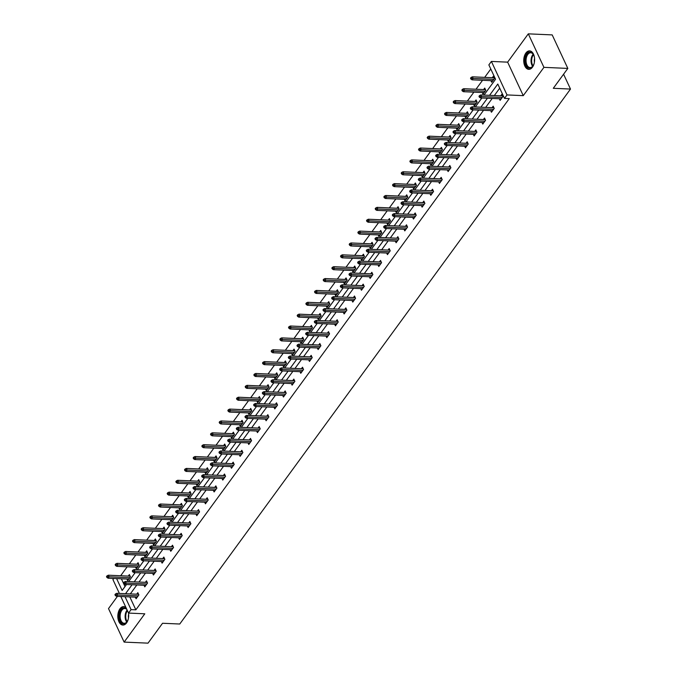 <?xml version="1.0" encoding="UTF-8"?>
<svg xmlns="http://www.w3.org/2000/svg" width="677" height="677" viewBox="0 0 677 677"><rect width="100%" height="100%" fill="white"/><g stroke="black" fill="none" stroke-linecap="round" stroke-linejoin="round"><path stroke-width="1.02" d="M532.469 67.175A9.233 5.433 92.5 0 1 528.771 69.333A9.233 5.433 92.5 0 1 523.956 63.156A9.233 5.433 92.5 0 1 525.877 53.051A9.233 5.433 92.5 0 1 529.583 50.885A9.233 5.433 92.5 0 1 534.39 57.063A9.233 5.433 92.5 0 1 532.469 67.175M128.52 613.023A9.233 5.433 92.5 0 1 126.557 622.899A9.233 5.433 92.5 0 1 122.85 625.057A9.233 5.433 92.5 0 1 118.043 618.88A9.233 5.433 92.5 0 1 119.964 608.775A9.233 5.433 92.5 0 1 123.663 606.617A9.233 5.433 92.5 0 1 126.024 607.667M117.443 596.352L108.506 608.589L124.128 642.101L144.793 613.802L128.545 613.083L120.819 596.505M567.825 68.411L543.927 67.353L528.305 33.85L552.195 34.899L567.825 68.411L553.295 88.298L570.499 89.059L179.752 624.016L162.548 623.263L148.018 643.15L124.128 642.101M119.38 593.433L112.924 579.58L113.744 578.454M490.783 69.012L484.681 77.373M482.549 80.292L476.007 89.237M473.883 92.157L467.342 101.11M465.217 104.021L458.676 112.974M456.543 115.885L450.01 124.839M447.878 127.758L441.345 136.703M439.212 139.623L432.671 148.568M430.547 151.487L424.005 160.441M421.881 163.352L415.339 172.305M413.207 175.216L406.674 184.169M404.541 187.089L398.008 196.034M395.876 198.953L389.343 207.898M387.21 210.818L380.669 219.771M378.545 222.682L372.003 231.636M369.87 234.547L363.337 243.5M361.205 246.42L354.672 255.364M352.539 258.284L346.006 267.229M343.874 270.148L337.332 279.102M335.208 282.013L328.667 290.966M326.542 293.877L320.001 302.831M317.868 305.742L311.335 314.695M309.203 317.615L302.67 326.559M300.537 329.479L293.996 338.432M291.872 341.343L285.33 350.297M283.206 353.208L276.665 362.161M274.532 365.072L267.999 374.026M265.866 376.945L259.333 385.89M257.201 388.81L250.668 397.754M248.535 400.674L241.994 409.627M239.87 412.538L233.328 421.492M231.195 424.403L224.662 433.356M222.53 436.276L215.997 445.221M213.864 448.14L207.331 457.085M205.199 460.005L198.657 468.958M196.533 471.869L189.992 480.822M187.867 483.733L181.326 492.687M179.193 495.606L172.66 504.551M170.528 507.471L163.995 516.416M161.862 519.335L155.321 528.288M153.197 531.2L146.655 540.153M144.531 543.064L137.99 552.017M135.857 554.937L129.324 563.882M127.191 566.801L120.658 575.746M483.987 95.085L495.556 79.243L488.862 64.89L491.392 61.429L507.014 94.932L504.483 98.393L497.798 84.041L489.556 95.33M528.305 33.85L507.64 62.149L491.392 61.429M570.499 89.059L563.577 74.216M490.707 110.639L491.451 112.238L494.235 108.43L493.178 106.171L492.069 107.685M473.375 134.368L474.12 135.967L476.896 132.167L475.838 129.899L474.729 131.423M456.036 158.105L456.789 159.704L459.565 155.896L458.507 153.637L457.398 155.151M438.704 181.834L439.449 183.433L442.225 179.633L441.176 177.366L440.067 178.88M421.373 205.563L422.118 207.162L424.894 203.362L423.836 201.094L422.727 202.618M404.034 229.3L404.778 230.899L407.562 227.091L406.505 224.832L405.396 226.346M386.702 253.029L387.447 254.628L390.223 250.828L389.173 248.561L388.065 250.084M369.371 276.758L370.116 278.357L372.892 274.557L371.834 272.298L370.725 273.813M352.032 300.495L352.776 302.094L355.56 298.286L354.503 296.027L353.394 297.541M334.7 324.224L335.445 325.823L338.221 322.024L337.163 319.756L336.054 321.279M317.361 347.961L318.114 349.56L320.89 345.752L319.832 343.493L318.723 345.008M300.029 371.69L300.774 373.289L303.55 369.49L302.501 367.222L301.392 368.737M282.698 395.419L283.443 397.018L286.219 393.219L285.161 390.951L284.052 392.474M265.359 419.156L266.103 420.755L268.887 416.947L267.83 414.688L266.721 416.203M248.027 442.885L248.772 444.484L251.548 440.685L250.498 438.417L249.39 439.94M230.696 466.622L231.441 468.222L234.217 464.414L233.159 462.154L232.05 463.669M213.357 490.351L214.101 491.951L216.885 488.151L215.828 485.883L214.719 487.398M196.025 514.08L196.77 515.679L199.546 511.88L198.488 509.612L197.379 511.135M178.686 537.817L179.439 539.417L182.215 535.609L181.157 533.349L180.048 534.864M161.354 561.546L162.099 563.146L164.875 559.346L163.826 557.078L162.717 558.593M144.023 585.275L144.768 586.874L147.544 583.075L146.486 580.815L145.377 582.33M499.719 88.162L494.328 95.542M492.204 98.453L485.663 107.406M483.53 110.317L476.997 119.27M474.865 122.19L468.332 131.135M466.199 134.054L459.658 142.999M457.534 145.919L450.992 154.872M448.868 157.783L442.326 166.737M440.194 169.648L433.661 178.601M431.528 181.521L424.995 190.465M422.863 193.385L416.33 202.33M414.197 205.249L407.656 214.203M405.531 217.114L398.99 226.067M396.857 228.978L390.324 237.932M388.192 240.851L381.659 249.796M379.526 252.716L372.993 261.66M370.861 264.58L364.319 273.533M362.195 276.444L355.653 285.398M353.529 288.309L346.988 297.262M344.855 300.173L338.322 309.127M336.19 312.046L329.657 320.991M327.524 323.911L320.983 332.864M318.859 335.775L312.317 344.728M310.193 347.639L303.651 356.593M301.519 359.504L294.986 368.457M292.853 371.377L286.32 380.322M284.188 383.241L277.646 392.186M275.522 395.106L268.981 404.059M266.856 406.97L260.315 415.923M258.182 418.835L251.649 427.788M249.517 430.707L242.984 439.652M240.851 442.572L234.318 451.517M232.186 454.436L225.644 463.39M223.52 466.301L216.978 475.254M214.854 478.165L208.313 487.118M206.18 490.038L199.647 498.983M197.515 501.902L190.982 510.847M188.849 513.767L182.308 522.72M180.184 525.631L173.642 534.585M171.518 537.496L164.976 546.449M162.844 549.369L156.311 558.313M154.178 561.233L147.645 570.178M145.513 573.097L138.971 582.051M136.847 584.962L130.306 593.915M129.823 596.902L135.857 609.833L509.265 98.605L504.483 98.393M135.349 597.148L136.102 598.747L138.878 594.939L137.82 592.68L136.712 594.194M152.689 573.411L153.434 575.01L156.209 571.21L155.151 568.942L154.043 570.466M170.02 549.682L170.765 551.281L173.549 547.473L172.491 545.213L171.383 546.728M187.36 525.944L188.104 527.544L190.88 523.744L189.822 521.485L188.714 522.999M204.691 502.216L205.436 503.815L208.211 500.015L207.162 497.747L206.053 499.271M222.022 478.487L222.767 480.086L225.551 476.278L224.493 474.018L223.385 475.533M239.362 454.749L240.107 456.349L242.882 452.549L241.824 450.281L240.716 451.804M256.693 431.021L257.438 432.62L260.213 428.82L259.164 426.552L258.055 428.067M274.024 407.292L274.777 408.891L277.553 405.083L276.495 402.823L275.387 404.338M291.364 383.554L292.109 385.154L294.884 381.354L293.826 379.086L292.718 380.609M308.695 359.825L309.44 361.425L312.224 357.617L311.166 355.357L310.058 356.872M326.035 336.088L326.779 337.688L329.555 333.888L328.497 331.62L327.389 333.143M343.366 312.359L344.111 313.959L346.886 310.159L345.837 307.891L344.728 309.406M360.697 288.63L361.442 290.23L364.226 286.422L363.168 284.162L362.06 285.677M378.037 264.893L378.781 266.493L381.557 262.693L380.499 260.425L379.391 261.948M395.368 241.164L396.113 242.764L398.888 238.956L397.839 236.696L396.73 238.211M412.699 217.435L413.452 219.035L416.228 215.227L415.17 212.967L414.062 214.482M430.039 193.698L430.784 195.298L433.559 191.498L432.501 189.23L431.393 190.753M447.37 169.969L448.115 171.569L450.899 167.761L449.841 165.501L448.733 167.016M464.71 146.232L465.454 147.831L468.23 144.032L467.172 141.764L466.064 143.287M482.041 122.503L482.786 124.103L485.561 120.303L484.512 118.035L483.403 119.55M499.372 98.774L500.117 100.374L502.901 96.566L501.843 94.306L500.735 95.821M135.857 609.833L131.076 609.622L128.545 613.083M507.64 62.149L523.262 95.652L543.927 67.353M523.262 95.652L507.014 94.932M125.042 596.691L131.076 609.622M487.423 98.241L480.882 107.194M478.757 110.114L472.216 119.059M470.083 121.978L463.55 130.923M461.418 133.843L454.885 142.796M452.752 145.707L446.219 154.661M444.087 157.572L437.545 166.525M435.421 169.445L428.88 178.389M426.755 181.309L420.214 190.254M418.081 193.173L411.548 202.127M409.416 205.038L402.883 213.991M400.75 216.902L394.209 225.856M392.085 228.767L385.543 237.72M383.419 240.64L376.877 249.585M374.745 252.504L368.212 261.449M366.079 264.368L359.546 273.322M357.414 276.233L350.881 285.186M348.748 288.097L342.207 297.051M340.082 299.97L333.541 308.915M331.408 311.835L324.875 320.78M322.743 323.699L316.21 332.652M314.077 335.564L307.544 344.517M305.412 347.428L298.87 356.381M296.746 359.301L290.205 368.246M288.08 371.165L281.539 380.11M279.406 383.03L272.873 391.983M270.741 394.894L264.208 403.847M262.075 406.759L255.534 415.712M253.41 418.631L246.868 427.576M244.744 430.496L238.202 439.441M236.07 442.36L229.537 451.314M227.404 454.225L220.871 463.178M218.739 466.089L212.206 475.042M210.073 477.954L203.532 486.907M201.407 489.826L194.866 498.771M192.733 501.691L186.2 510.644M184.068 513.555L177.535 522.509M175.402 525.42L168.869 534.373M166.737 537.284L160.195 546.237M158.071 549.157L151.53 558.102M149.405 561.021L142.864 569.966M140.731 572.886L134.198 581.839M132.066 584.75L125.533 593.704M116.596 578.581L122.148 590.471L126.506 584.505M128.63 581.594L135.172 572.64M137.296 569.721L143.837 560.776M145.97 557.856L152.503 548.912M154.635 545.992L161.168 537.039M163.301 534.128L169.842 525.174M171.966 522.263L178.508 513.31M180.632 510.399L187.174 501.445M189.306 498.526L195.839 489.581M197.972 486.661L204.505 477.717M206.637 474.797L213.17 465.844M215.303 462.933L221.844 453.979M223.969 451.068L230.51 442.115M232.643 439.195L239.176 430.25M241.308 427.331L247.841 418.386M249.974 415.466L256.507 406.513M258.639 403.602L265.181 394.649M267.305 391.738L273.846 382.784M275.971 379.865L282.512 370.92M284.645 368L291.178 359.055M293.31 356.136L299.843 347.183M301.976 344.271L308.517 335.318M310.641 332.407L317.183 323.454M319.307 320.534L325.849 311.589M327.981 308.67L334.514 299.725M336.647 296.805L343.18 287.852M345.312 284.941L351.845 275.988M353.978 273.076L360.519 264.123M362.644 261.212L369.185 252.259M371.318 249.339L377.851 240.394M379.983 237.475L386.516 228.521M388.649 225.61L395.182 216.657M397.314 213.746L403.856 204.792M405.98 201.881L412.521 192.928M414.646 190.009L421.187 181.064M423.32 178.144L429.853 169.199M431.985 166.28L438.518 157.326M440.651 154.415L447.192 145.462M449.316 142.551L455.858 133.597M457.982 130.678L464.524 121.733M466.656 118.813L473.189 109.869M475.322 106.949L481.855 97.996M121.378 578.793L125 586.561M492.289 77.711L493.398 76.196L494.455 78.456L491.68 82.255L490.927 80.656M483.623 89.576L484.732 88.061L485.79 90.32L483.006 94.128L482.261 92.529M474.958 101.44L476.066 99.925L477.116 102.185L474.34 105.993L473.595 104.393M466.284 113.304L467.392 111.79L468.45 114.058L465.674 117.857L464.93 116.258M457.618 125.177L458.727 123.654L459.785 125.922L457.009 129.722L456.264 128.122M448.953 137.042L450.061 135.527L451.119 137.786L448.343 141.586L447.59 139.987M440.287 148.906L441.396 147.391L442.453 149.651L439.669 153.459L438.924 151.86M431.621 160.771L432.73 159.256L433.779 161.515L431.004 165.323L430.259 163.724M422.956 172.635L424.064 171.12L425.114 173.388L422.338 177.188L421.593 175.588M414.282 184.508L415.39 182.985L416.448 185.253L413.672 189.052L412.928 187.453M405.616 196.372L406.725 194.849L407.782 197.117L405.007 200.917L404.262 199.317M396.95 208.237L398.059 206.722L399.117 208.981L396.333 212.79L395.588 211.19M388.285 220.101L389.393 218.586L390.451 220.846L387.667 224.654L386.922 223.055M379.619 231.966L380.728 230.451L381.777 232.719L379.002 236.518L378.257 234.919M370.945 243.838L372.054 242.315L373.112 244.583L370.336 248.383L369.591 246.783M362.28 255.703L363.388 254.18L364.446 256.448L361.67 260.247L360.926 258.648M353.614 267.567L354.723 266.053L355.78 268.312L353.005 272.12L352.252 270.521M344.948 279.432L346.057 277.917L347.115 280.176L344.331 283.985L343.586 282.385M336.283 291.296L337.391 289.781L338.441 292.049L335.665 295.849L334.92 294.25M327.609 303.169L328.717 301.646L329.775 303.914L326.999 307.713L326.255 306.114M318.943 315.033L320.052 313.51L321.11 315.778L318.334 319.578L317.589 317.978M310.278 326.898L311.386 325.383L312.444 327.643L309.668 331.451L308.915 329.851M301.612 338.762L302.721 337.248L303.778 339.507L300.994 343.315L300.25 341.716M292.946 350.627L294.055 349.112L295.104 351.371L292.329 355.18L291.584 353.58M284.281 362.5L285.389 360.976L286.439 363.244L283.663 367.044L282.918 365.445M275.607 374.364L276.715 372.841L277.773 375.109L274.997 378.908L274.253 377.309M266.941 386.228L268.05 384.714L269.107 386.973L266.332 390.773L265.579 389.173M258.275 398.093L259.384 396.578L260.442 398.838L257.658 402.646L256.913 401.046M249.61 409.957L250.718 408.443L251.776 410.702L248.992 414.51L248.247 412.911M240.944 421.822L242.053 420.307L243.102 422.575L240.327 426.375L239.582 424.775M232.27 433.695L233.379 432.171L234.437 434.439L231.661 438.239L230.916 436.64M223.605 445.559L224.713 444.044L225.771 446.304L222.995 450.103L222.251 448.504M214.939 457.424L216.048 455.909L217.105 458.168L214.33 461.976L213.577 460.377M206.273 469.288L207.382 467.773L208.44 470.033L205.656 473.841L204.911 472.241M197.608 481.152L198.716 479.638L199.766 481.906L196.99 485.705L196.245 484.106M188.934 493.025L190.042 491.502L191.1 493.77L188.324 497.57L187.58 495.97M180.268 504.89L181.377 503.366L182.435 505.634L179.659 509.434L178.914 507.835M171.603 516.754L172.711 515.239L173.769 517.499L170.993 521.307L170.24 519.708M162.937 528.619L164.046 527.104L165.103 529.363L162.319 533.171L161.575 531.572M154.271 540.483L155.38 538.968L156.429 541.236L153.654 545.036L152.909 543.436M145.606 552.356L146.714 550.833L147.764 553.101L144.988 556.9L144.243 555.301M136.932 564.22L138.04 562.697L139.098 564.965L136.322 568.765L135.578 567.165M128.266 576.085L129.375 574.57L130.433 576.829L127.657 580.638L126.904 579.038M138.565 594.279L116.799 593.314L117.561 594.948L138.21 595.862M115.928 594.838L115.505 593.932L114.946 594.694L115.369 595.599L115.928 594.838L117.561 594.948L116.562 596.319L137.211 597.224M116.799 593.314L115.505 593.932M115.369 595.599L116.562 596.319M107.059 575.822L106.501 576.576L106.924 577.481L107.482 576.728L107.059 575.822L108.354 575.205L109.115 576.838L108.117 578.209L128.765 579.114M107.482 576.728L129.764 577.743M108.354 575.205L130.119 576.169M108.117 578.209L106.924 577.481M147.231 582.415L125.465 581.45L126.227 583.083L146.875 583.989M124.593 582.973L124.17 582.059L123.612 582.821L124.035 583.726L124.593 582.973L126.227 583.083L125.228 584.454L145.877 585.36M125.465 581.45L124.17 582.059M124.035 583.726L125.228 584.454M155.905 570.542L134.131 569.585L134.892 571.219L155.541 572.124M133.259 571.1L132.836 570.195L132.286 570.956L132.709 571.862L133.259 571.1L134.892 571.219L133.894 572.581L154.542 573.495M134.131 569.585L132.836 570.195M132.709 571.862L133.894 572.581M115.725 563.949L115.175 564.711L115.589 565.617L116.148 564.855L115.725 563.949L117.019 563.34L117.781 564.973L116.782 566.344L137.431 567.25M116.148 564.855L138.43 565.879M117.019 563.34L138.785 564.296M116.782 566.344L115.589 565.617M124.39 552.085L123.84 552.847L124.263 553.752L124.813 552.991L124.39 552.085L125.685 551.476L126.447 553.109L125.448 554.471L146.097 555.385M124.813 552.991L147.095 554.014M125.685 551.476L147.459 552.432M125.448 554.471L124.263 553.752M128.368 618.592A7.989 4.705 92.5 0 1 127.2 621.494A7.989 4.705 92.5 0 1 122.198 623.373A7.989 4.705 92.5 0 1 119.685 613.142A7.989 4.705 92.5 0 1 125.846 608.369A7.989 4.705 92.5 0 1 126.667 609.055M126.878 609.503A7.396 4.35 -87.5 0 0 126.193 608.945A7.396 4.35 -87.5 0 0 124.83 608.505A7.396 4.35 -87.5 0 0 120.261 614.513A7.396 4.35 -87.5 0 0 122.816 622.84A7.396 4.35 -87.5 0 0 124.179 623.28A7.396 4.35 -87.5 0 0 127.327 621.283M128.664 614.225A5.264 3.097 -87.5 0 0 128.495 617.915M124.289 606.702A9.173 5.399 -87.5 0 0 118.754 614.276A9.173 5.399 -87.5 0 0 121.928 624.482A9.173 5.399 -87.5 0 0 123.485 625.023M128.486 612.956A7.989 4.705 92.5 0 1 128.588 613.54M534.28 62.868A7.989 4.705 92.5 0 1 533.121 65.762A7.989 4.705 92.5 0 1 528.119 67.649A7.989 4.705 92.5 0 1 525.597 57.418A7.989 4.705 92.5 0 1 531.758 52.645A7.989 4.705 92.5 0 1 533.603 54.829A7.989 4.705 92.5 0 1 534.508 57.816M533.704 55.04A7.396 4.35 -87.5 0 0 532.105 53.221A7.396 4.35 -87.5 0 0 530.743 52.772A7.396 4.35 -87.5 0 0 526.173 58.789A7.396 4.35 -87.5 0 0 528.729 67.116A7.396 4.35 -87.5 0 0 530.091 67.556A7.396 4.35 -87.5 0 0 533.239 65.559M534.576 58.501A5.264 3.097 -87.5 0 0 534.407 62.191M530.209 50.978A9.173 5.399 -87.5 0 0 524.667 58.552A9.173 5.399 -87.5 0 0 527.848 68.758A9.173 5.399 -87.5 0 0 529.397 69.299M164.57 558.677L142.805 557.721L143.558 559.346L164.206 560.26M141.925 559.236L141.51 558.33L140.951 559.092L141.375 559.997L141.925 559.236L143.558 559.346L142.559 560.717L163.208 561.631M142.805 557.721L141.51 558.33M141.375 559.997L142.559 560.717M133.064 540.221L132.506 540.982L132.929 541.888L133.479 541.126L133.064 540.221L134.359 539.611L135.112 541.236L134.114 542.607L154.762 543.521M133.479 541.126L155.761 542.15M134.359 539.611L156.125 540.568M134.114 542.607L132.929 541.888M173.236 546.813L151.47 545.857L152.232 547.481L172.88 548.395M150.599 547.371L150.176 546.466L149.617 547.228L150.04 548.133L150.599 547.371L152.232 547.481L151.225 548.852L171.873 549.766M151.47 545.857L150.176 546.466M150.04 548.133L151.225 548.852M141.73 528.356L141.171 529.118L141.595 530.023L142.153 529.262L141.73 528.356L143.025 527.747L143.786 529.372L142.788 530.743L163.428 531.648M142.153 529.262L164.435 530.286M143.025 527.747L164.79 528.703M142.788 530.743L141.595 530.023M181.901 534.948L160.136 533.984L160.898 535.617L181.546 536.531M159.264 535.507L158.841 534.602L158.283 535.363L158.706 536.269L159.264 535.507L160.898 535.617L159.899 536.988L180.547 537.893M160.136 533.984L158.841 534.602M158.706 536.269L159.899 536.988M150.396 516.492L149.837 517.253L150.26 518.159L150.819 517.397L150.396 516.492L151.69 515.874L152.452 517.507L151.453 518.878L172.102 519.784M150.819 517.397L173.1 518.413M151.69 515.874L173.456 516.839M151.453 518.878L150.26 518.159M190.567 523.084L168.801 522.119L169.563 523.753L190.212 524.658M167.93 523.643L167.507 522.737L166.948 523.49L167.371 524.396L167.93 523.643L169.563 523.753L168.565 525.124L189.213 526.029M168.801 522.119L167.507 522.737M167.371 524.396L168.565 525.124M159.061 504.619L158.503 505.38L158.926 506.286L159.484 505.524L159.061 504.619L160.356 504.01L161.118 505.643L160.119 507.014L180.767 507.919M159.484 505.524L181.766 506.548M160.356 504.01L182.121 504.966M160.119 507.014L158.926 506.286M199.241 511.211L177.467 510.255L178.229 511.888L198.877 512.794M176.595 511.77L176.172 510.864L175.622 511.626L176.045 512.531L176.595 511.77L178.229 511.888L177.23 513.251L197.879 514.165M177.467 510.255L176.172 510.864M176.045 512.531L177.23 513.251M167.727 492.754L167.177 493.516L167.6 494.422L168.15 493.66L167.727 492.754L169.022 492.145L169.783 493.778L168.785 495.141L189.433 496.055M168.15 493.66L190.432 494.684M169.022 492.145L190.796 493.101M168.785 495.141L167.6 494.422M207.907 499.347L186.141 498.39L186.894 500.015L207.543 500.929M185.261 499.905L184.838 499L184.288 499.761L184.711 500.667L185.261 499.905L186.894 500.015L185.896 501.386L206.544 502.3M186.141 498.39L184.838 499M184.711 500.667L185.896 501.386M176.401 480.89L175.842 481.652L176.265 482.557L176.815 481.796L176.401 480.89L177.696 480.281L178.449 481.906L177.45 483.276L198.099 484.19M176.815 481.796L199.097 482.819M177.696 480.281L199.461 481.237M177.45 483.276L176.265 482.557M216.572 487.482L194.807 486.526L195.568 488.151L216.208 489.065M193.935 488.041L193.512 487.135L192.953 487.897L193.377 488.802L193.935 488.041L195.568 488.151L194.561 489.522L215.21 490.436M194.807 486.526L193.512 487.135M193.377 488.802L194.561 489.522M225.238 475.618L203.472 474.653L204.234 476.286L224.882 477.2M202.601 476.176L202.178 475.271L201.619 476.033L202.042 476.938L202.601 476.176L204.234 476.286L203.235 477.657L223.875 478.563M203.472 474.653L202.178 475.271M202.042 476.938L203.235 477.657M233.903 463.753L212.138 462.789L212.9 464.422L233.548 465.327M211.266 464.312L210.843 463.406L210.285 464.16L210.708 465.065L211.266 464.312L212.9 464.422L211.901 465.793L232.549 466.698M212.138 462.789L210.843 463.406M210.708 465.065L211.901 465.793M242.569 451.881L220.804 450.924L221.565 452.558L242.214 453.463M219.932 452.439L219.509 451.534L218.959 452.295L219.373 453.201L219.932 452.439L221.565 452.558L220.567 453.928L241.215 454.834M220.804 450.924L219.509 451.534M219.373 453.201L220.567 453.928M251.243 440.016L229.478 439.06L230.231 440.693L250.879 441.599M228.598 440.575L228.174 439.669L227.624 440.431L228.047 441.336L228.598 440.575L230.231 440.693L229.232 442.056L249.881 442.97M229.478 439.06L228.174 439.669M228.047 441.336L229.232 442.056M259.909 428.152L238.143 427.195L238.905 428.82L259.545 429.734M237.263 428.71L236.848 427.805L236.29 428.566L236.713 429.472L237.263 428.71L238.905 428.82L237.898 430.191L258.546 431.105M238.143 427.195L236.848 427.805M236.713 429.472L237.898 430.191M268.574 416.287L246.809 415.331L247.57 416.956L268.219 417.87M245.937 416.846L245.514 415.94L244.956 416.702L245.379 417.607L245.937 416.846L247.57 416.956L246.572 418.327L267.212 419.232M246.809 415.331L245.514 415.94M245.379 417.607L246.572 418.327M277.24 404.423L255.474 403.458L256.236 405.091L276.885 405.997M254.603 404.981L254.18 404.076L253.621 404.838L254.044 405.743L254.603 404.981L256.236 405.091L255.237 406.462L275.886 407.368M255.474 403.458L254.18 404.076M254.044 405.743L255.237 406.462M285.906 392.55L264.14 391.594L264.902 393.227L285.55 394.132M263.268 393.109L262.845 392.203L262.287 392.965L262.71 393.87L263.268 393.109L264.902 393.227L263.903 394.598L284.552 395.503M264.14 391.594L262.845 392.203M262.71 393.87L263.903 394.598M294.58 380.686L272.806 379.729L273.567 381.363L294.216 382.268M271.934 381.244L271.511 380.339L270.961 381.1L271.384 382.006L271.934 381.244L273.567 381.363L272.569 382.725L293.217 383.639M272.806 379.729L271.511 380.339M271.384 382.006L272.569 382.725M185.066 469.026L184.508 469.787L184.931 470.693L185.49 469.931L185.066 469.026L186.361 468.416L187.123 470.041L186.116 471.412L206.764 472.318M185.49 469.931L207.763 470.955M186.361 468.416L208.127 469.373M186.116 471.412L184.931 470.693M193.732 457.161L193.173 457.923L193.597 458.828L194.155 458.067L193.732 457.161L195.027 456.543L195.788 458.177L194.79 459.548L215.438 460.453M194.155 458.067L216.437 459.082M195.027 456.543L216.792 457.508M194.79 459.548L193.597 458.828M202.398 445.288L201.839 446.05L202.262 446.955L202.821 446.194L202.398 445.288L203.692 444.679L204.454 446.312L203.455 447.683L224.104 448.589M202.821 446.194L225.102 447.218M203.692 444.679L225.458 445.644M203.455 447.683L202.262 446.955M211.063 433.424L210.513 434.185L210.936 435.091L211.486 434.329L211.063 433.424L212.358 432.815L213.12 434.448L212.121 435.81L232.77 436.724M211.486 434.329L233.768 435.353M212.358 432.815L234.132 433.771M212.121 435.81L210.936 435.091M219.729 421.559L219.179 422.321L219.602 423.227L220.152 422.465L219.729 421.559L221.032 420.95L221.785 422.575L220.787 423.946L241.435 424.86M220.152 422.465L242.434 423.489M221.032 420.95L242.798 421.906M220.787 423.946L219.602 423.227M228.403 409.695L227.844 410.457L228.267 411.362L228.826 410.6L228.403 409.695L229.698 409.086L230.459 410.711L229.452 412.081L250.101 412.995M228.826 410.6L251.099 411.624M229.698 409.086L251.463 410.042M229.452 412.081L228.267 411.362M237.068 397.831L236.51 398.592L236.933 399.498L237.492 398.736L237.068 397.831L238.363 397.213L239.125 398.846L238.126 400.217L258.766 401.123M237.492 398.736L259.773 399.76M238.363 397.213L260.129 398.178M238.126 400.217L236.933 399.498M245.734 385.966L245.176 386.719L245.599 387.625L246.157 386.872L245.734 385.966L247.029 385.348L247.79 386.982L246.792 388.353L267.44 389.258M246.157 386.872L268.439 387.887M247.029 385.348L268.794 386.313M246.792 388.353L245.599 387.625M254.4 374.093L253.85 374.855L254.264 375.76L254.823 374.999L254.4 374.093L255.694 373.484L256.456 375.117L255.457 376.48L276.106 377.394M254.823 374.999L277.105 376.023M255.694 373.484L277.46 374.44M255.457 376.48L254.264 375.76M263.065 362.229L262.515 362.99L262.938 363.896L263.488 363.134L263.065 362.229L264.368 361.62L265.122 363.244L264.123 364.615L284.772 365.529M263.488 363.134L285.77 364.158M264.368 361.62L286.134 362.576M264.123 364.615L262.938 363.896M303.245 368.821L281.48 367.865L282.233 369.49L302.881 370.404M280.6 369.38L280.185 368.474L279.626 369.236L280.05 370.141L280.6 369.38L282.233 369.49L281.234 370.861L301.883 371.775M281.48 367.865L280.185 368.474M280.05 370.141L281.234 370.861M271.739 350.364L271.181 351.126L271.604 352.032L272.154 351.27L271.739 350.364L273.034 349.755L273.796 351.38L272.789 352.751L293.437 353.665M272.154 351.27L294.436 352.294M273.034 349.755L294.8 350.711M272.789 352.751L271.604 352.032M311.911 356.957L290.145 356L290.907 357.625L311.555 358.539M289.274 357.515L288.851 356.61L288.292 357.371L288.715 358.277L289.274 357.515L290.907 357.625L289.9 358.996L310.548 359.902M290.145 356L288.851 356.61M288.715 358.277L289.9 358.996M280.405 338.5L279.846 339.262L280.27 340.167L280.828 339.405L280.405 338.5L281.7 337.882L282.461 339.515L281.463 340.886L302.103 341.792M280.828 339.405L303.11 340.429M281.7 337.882L303.465 338.847M281.463 340.886L280.27 340.167M320.576 345.092L298.811 344.128L299.572 345.761L320.221 346.666M297.939 345.651L297.516 344.745L296.958 345.507L297.381 346.412L297.939 345.651L299.572 345.761L298.574 347.132L319.222 348.037M298.811 344.128L297.516 344.745M297.381 346.412L298.574 347.132M289.071 326.636L288.512 327.389L288.935 328.294L289.494 327.541L289.071 326.636L290.365 326.018L291.127 327.651L290.128 329.022L310.777 329.927M289.494 327.541L311.775 328.557M290.365 326.018L312.131 326.983M290.128 329.022L288.935 328.294M329.242 333.228L307.476 332.263L308.238 333.896L328.887 334.802M306.605 333.778L306.182 332.872L305.623 333.634L306.046 334.54L306.605 333.778L308.238 333.896L307.24 335.267L327.888 336.173M307.476 332.263L306.182 332.872M306.046 334.54L307.24 335.267M297.736 314.763L297.178 315.524L297.601 316.43L298.159 315.668L297.736 314.763L299.031 314.153L299.793 315.787L298.794 317.149L319.442 318.063M298.159 315.668L320.441 316.692M299.031 314.153L320.796 315.11M298.794 317.149L297.601 316.43M337.916 321.355L316.142 320.399L316.904 322.032L337.552 322.937M315.27 321.913L314.847 321.008L314.297 321.77L314.72 322.675L315.27 321.913L316.904 322.032L315.905 323.394L336.554 324.308M316.142 320.399L314.847 321.008M314.72 322.675L315.905 323.394M306.402 302.898L305.852 303.66L306.275 304.565L306.825 303.804L306.402 302.898L307.697 302.289L308.458 303.914L307.46 305.285L328.108 306.199M306.825 303.804L329.107 304.828M307.697 302.289L329.471 303.245M307.46 305.285L306.275 304.565M346.582 309.491L324.816 308.534L325.569 310.159L346.218 311.073M323.936 310.049L323.513 309.144L322.963 309.905L323.386 310.811L323.936 310.049L325.569 310.159L324.571 311.53L345.219 312.444M324.816 308.534L323.513 309.144M323.386 310.811L324.571 311.53M315.076 291.034L314.517 291.795L314.94 292.701L315.49 291.939L315.076 291.034L316.371 290.425L317.124 292.049L316.125 293.42L336.774 294.334M315.49 291.939L337.772 292.963M316.371 290.425L338.136 291.381M316.125 293.42L314.94 292.701M355.247 297.626L333.482 296.67L334.243 298.295L354.883 299.209M332.61 298.185L332.187 297.279L331.628 298.041L332.052 298.946L332.61 298.185L334.243 298.295L333.236 299.666L353.885 300.571M333.482 296.67L332.187 297.279M332.052 298.946L333.236 299.666M323.741 279.169L323.183 279.931L323.606 280.837L324.165 280.075L323.741 279.169L325.036 278.56L325.798 280.185L324.791 281.556L345.439 282.461M324.165 280.075L346.446 281.099M325.036 278.56L346.802 279.516M324.791 281.556L323.606 280.837M363.913 285.762L342.147 284.797L342.909 286.43L363.557 287.344M341.276 286.32L340.853 285.415L340.294 286.176L340.717 287.082L341.276 286.32L342.909 286.43L341.91 287.801L362.55 288.707M342.147 284.797L340.853 285.415M340.717 287.082L341.91 287.801M372.578 273.897L350.813 272.933L351.575 274.566L372.223 275.471M349.941 274.456L349.518 273.55L348.96 274.303L349.383 275.209L349.941 274.456L351.575 274.566L350.576 275.937L371.224 276.842M350.813 272.933L349.518 273.55M349.383 275.209L350.576 275.937M381.244 262.024L359.479 261.068L360.24 262.701L380.889 263.607M358.607 262.583L358.184 261.677L357.634 262.439L358.048 263.345L358.607 262.583L360.24 262.701L359.242 264.064L379.89 264.978M359.479 261.068L358.184 261.677M358.048 263.345L359.242 264.064M389.918 250.16L368.153 249.204L368.906 250.828L389.554 251.742M367.272 250.718L366.849 249.813L366.299 250.575L366.722 251.48L367.272 250.718L368.906 250.828L367.907 252.199L388.556 253.113M368.153 249.204L366.849 249.813M366.722 251.48L367.907 252.199M398.584 238.296L376.818 237.339L377.58 238.964L398.22 239.878M375.938 238.854L375.523 237.949L374.965 238.71L375.388 239.616L375.938 238.854L377.58 238.964L376.573 240.335L397.221 241.249M376.818 237.339L375.523 237.949M375.388 239.616L376.573 240.335M407.249 226.431L385.484 225.466L386.245 227.1L406.894 228.014M384.612 226.99L384.189 226.084L383.631 226.846L384.054 227.751L384.612 226.99L386.245 227.1L385.247 228.471L405.887 229.376M385.484 225.466L384.189 226.084M384.054 227.751L385.247 228.471M415.915 214.567L394.149 213.602L394.911 215.235L415.56 216.141M393.278 215.125L392.855 214.22L392.296 214.973L392.719 215.878L393.278 215.125L394.911 215.235L393.912 216.606L414.561 217.512M394.149 213.602L392.855 214.22M392.719 215.878L393.912 216.606M424.581 202.694L402.815 201.738L403.577 203.371L424.225 204.276M401.943 203.252L401.52 202.347L400.97 203.108L401.385 204.014L401.943 203.252L403.577 203.371L402.578 204.733L423.227 205.647M402.815 201.738L401.52 202.347M401.385 204.014L402.578 204.733M433.255 190.829L411.481 189.873L412.242 191.498L432.891 192.412M410.609 191.388L410.186 190.482L409.636 191.244L410.059 192.15L410.609 191.388L412.242 191.498L411.244 192.869L431.892 193.783M411.481 189.873L410.186 190.482M410.059 192.15L411.244 192.869M441.92 178.965L420.155 178.009L420.908 179.633L441.556 180.547M419.275 179.523L418.86 178.618L418.301 179.38L418.724 180.285L419.275 179.523L420.908 179.633L419.909 181.004L440.558 181.918M420.155 178.009L418.86 178.618M418.724 180.285L419.909 181.004M332.407 267.305L331.848 268.058L332.272 268.964L332.83 268.21L332.407 267.305L333.702 266.687L334.463 268.32L333.465 269.691L354.113 270.597M332.83 268.21L355.112 269.226M333.702 266.687L355.467 267.652M333.465 269.691L332.272 268.964M341.073 255.432L340.514 256.194L340.937 257.099L341.496 256.338L341.073 255.432L342.367 254.823L343.129 256.456L342.13 257.827L362.779 258.732M341.496 256.338L363.777 257.362M342.367 254.823L364.133 255.779M342.13 257.827L340.937 257.099M349.738 243.568L349.188 244.329L349.611 245.235L350.161 244.473L349.738 243.568L351.033 242.958L351.795 244.592L350.796 245.954L371.445 246.868M350.161 244.473L372.443 245.497M351.033 242.958L372.807 243.915M350.796 245.954L349.611 245.235M358.404 231.703L357.854 232.465L358.277 233.37L358.827 232.609L358.404 231.703L359.707 231.094L360.46 232.719L359.462 234.09L380.11 235.004M358.827 232.609L381.109 233.633M359.707 231.094L381.473 232.05M359.462 234.09L358.277 233.37M367.078 219.839L366.519 220.6L366.942 221.506L367.501 220.744L367.078 219.839L368.373 219.23L369.134 220.854L368.127 222.225L388.776 223.131M367.501 220.744L389.774 221.768M368.373 219.23L390.138 220.186M368.127 222.225L366.942 221.506M375.743 207.974L375.185 208.736L375.608 209.642L376.167 208.88L375.743 207.974L377.038 207.357L377.8 208.99L376.801 210.361L397.441 211.266M376.167 208.88L398.448 209.895M377.038 207.357L398.804 208.321M376.801 210.361L375.608 209.642M384.409 196.102L383.851 196.863L384.274 197.769L384.832 197.007L384.409 196.102L385.704 195.492L386.465 197.125L385.467 198.496L406.115 199.402M384.832 197.007L407.114 198.031M385.704 195.492L407.469 196.448M385.467 198.496L384.274 197.769M393.075 184.237L392.525 184.999L392.939 185.904L393.498 185.143L393.075 184.237L394.369 183.628L395.131 185.261L394.132 186.624L414.781 187.537M393.498 185.143L415.78 186.167M394.369 183.628L416.135 184.584M394.132 186.624L392.939 185.904M401.74 172.373L401.19 173.134L401.613 174.04L402.163 173.278L401.74 172.373L403.043 171.763L403.797 173.388L402.798 174.759L423.447 175.673M402.163 173.278L424.445 174.302M403.043 171.763L424.809 172.72M402.798 174.759L401.613 174.04M410.414 160.508L409.856 161.27L410.279 162.175L410.829 161.414L410.414 160.508L411.709 159.899L412.471 161.524L411.464 162.895L432.112 163.8M410.829 161.414L433.111 162.438M411.709 159.899L433.475 160.855M411.464 162.895L410.279 162.175M450.586 167.101L428.82 166.136L429.582 167.769L450.23 168.683M427.949 167.659L427.525 166.754L426.967 167.515L427.39 168.421L427.949 167.659L429.582 167.769L428.575 169.14L449.223 170.045M428.82 166.136L427.525 166.754M427.39 168.421L428.575 169.14M419.08 148.644L418.521 149.405L418.945 150.311L419.503 149.549L419.08 148.644L420.375 148.026L421.136 149.659L420.138 151.03L440.778 151.936M419.503 149.549L441.785 150.565M420.375 148.026L442.14 148.991M420.138 151.03L418.945 150.311M459.251 155.236L437.486 154.271L438.247 155.905L458.896 156.81M436.614 155.795L436.191 154.889L435.633 155.642L436.056 156.548L436.614 155.795L438.247 155.905L437.249 157.276L457.897 158.181M437.486 154.271L436.191 154.889M436.056 156.548L437.249 157.276M427.746 136.771L427.187 137.533L427.61 138.438L428.169 137.676L427.746 136.771L429.04 136.162L429.802 137.795L428.803 139.166L449.452 140.071M428.169 137.676L450.45 138.7M429.04 136.162L450.806 137.126M428.803 139.166L427.61 138.438M467.917 143.363L446.151 142.407L446.913 144.04L467.562 144.946M445.28 143.922L444.857 143.016L444.298 143.778L444.721 144.683L445.28 143.922L446.913 144.04L445.915 145.411L466.563 146.317M446.151 142.407L444.857 143.016M444.721 144.683L445.915 145.411M436.411 124.906L435.853 125.668L436.276 126.574L436.834 125.812L436.411 124.906L437.706 124.297L438.468 125.93L437.469 127.293L458.117 128.207M436.834 125.812L459.116 126.836M437.706 124.297L459.471 125.253M437.469 127.293L436.276 126.574M476.591 131.499L454.817 130.543L455.579 132.176L476.227 133.081M453.945 132.057L453.522 131.152L452.972 131.913L453.395 132.819L453.945 132.057L455.579 132.176L454.58 133.538L475.229 134.452M454.817 130.543L453.522 131.152M453.395 132.819L454.58 133.538M445.077 113.042L444.527 113.804L444.95 114.709L445.5 113.948L445.077 113.042L446.371 112.433L447.133 114.058L446.135 115.428L466.783 116.342M445.5 113.948L467.782 114.972M446.371 112.433L468.146 113.389M446.135 115.428L444.95 114.709M485.257 119.634L463.491 118.678L464.244 120.303L484.893 121.217M462.611 120.193L462.188 119.287L461.638 120.049L462.061 120.955L462.611 120.193L464.244 120.303L463.246 121.674L483.894 122.588M463.491 118.678L462.188 119.287M462.061 120.955L463.246 121.674M453.751 101.178L453.192 101.939L453.615 102.845L454.165 102.083L453.751 101.178L455.046 100.568L455.799 102.193L454.8 103.564L475.449 104.478M454.165 102.083L476.447 103.107M455.046 100.568L476.811 101.525M454.8 103.564L453.615 102.845M493.922 107.77L472.157 106.814L472.918 108.438L493.558 109.352M471.285 108.328L470.862 107.423L470.303 108.185L470.727 109.09L471.285 108.328L472.918 108.438L471.911 109.809L492.56 110.715M472.157 106.814L470.862 107.423M470.727 109.09L471.911 109.809M462.416 89.313L461.858 90.075L462.281 90.98L462.84 90.219L462.416 89.313L463.711 88.695L464.473 90.329L463.466 91.7L484.114 92.605M462.84 90.219L485.121 91.243M463.711 88.695L485.477 89.66M463.466 91.7L462.281 90.98M502.588 95.906L480.822 94.941L481.584 96.574L502.232 97.48M479.951 96.464L479.528 95.559L478.969 96.32L479.392 97.226L479.951 96.464L481.584 96.574L480.585 97.945L501.225 98.85M480.822 94.941L479.528 95.559M479.392 97.226L480.585 97.945M471.082 77.449L470.523 78.202L470.947 79.107L471.505 78.354L471.082 77.449L472.377 76.831L473.138 78.464L472.14 79.835L492.788 80.741M471.505 78.354L493.787 79.37M472.377 76.831L494.142 77.796M472.14 79.835L470.947 79.107M126.726 622.061A7.396 4.35 92.5 0 1 127.141 610.07M127.411 610.646A7.151 4.214 -87.5 0 0 127.09 621.613M532.638 66.338A7.396 4.35 92.5 0 1 533.171 54.219M533.501 54.693A7.151 4.214 -87.5 0 0 533.011 65.889"/></g></svg>
